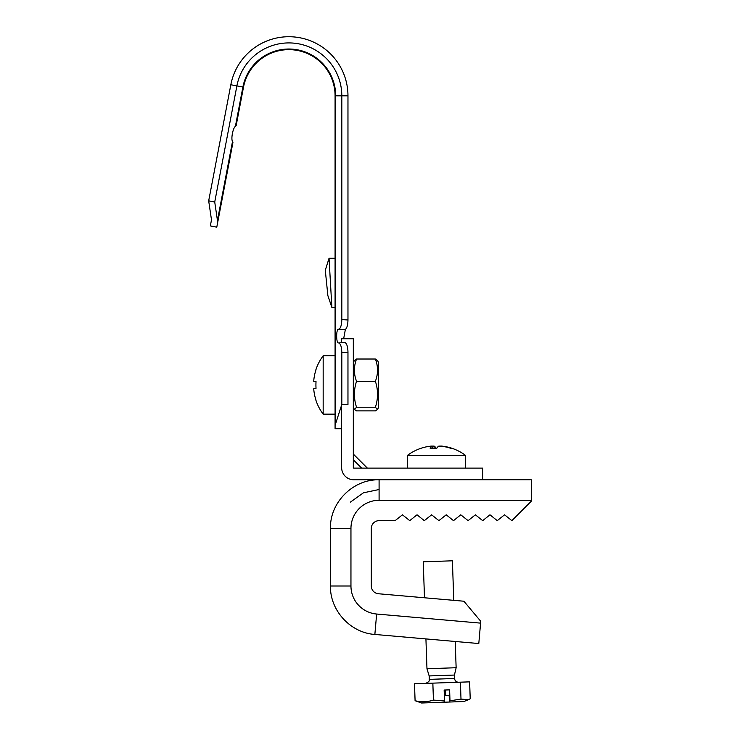 <?xml version="1.0" encoding="UTF-8"?>
<svg xmlns="http://www.w3.org/2000/svg" width="740" height="740" viewBox="0 0 740 740"><rect width="100%" height="100%" fill="white"/><g stroke="black" fill="none" stroke-linecap="round" stroke-linejoin="round"><path stroke-width="1.11" d="M341.649 404.891L341.649 467.634A12.155 12.155 0 0 0 353.803 479.798L531.32 479.798L531.32 501.193L511.867 520.646L504.569 514.809L497.271 520.646L489.982 514.809L482.684 520.646L475.385 514.809L468.096 520.646L460.798 514.809L453.5 520.646L446.211 514.809L438.913 520.646L431.624 514.809L424.325 520.646L417.027 514.809L409.738 520.646L402.44 514.809L395.142 520.646L379.093 520.646A7.779 7.779 0 0 0 371.314 528.425L371.314 585.997A7.779 7.779 0 0 0 378.418 593.748L463.897 601.222L480.741 621.304L478.799 643.541L374.856 634.448L376.642 614.034L480.584 623.126M341.649 342.796L341.649 338.754L353.322 338.754L353.322 467.634A0.49 0.49 0 0 0 353.803 468.124L482.684 468.124L482.684 479.798L531.32 479.798M353.322 454.082L367.355 468.124M455.211 641.478L456.136 667.73L454.443 675.056L429.163 675.935L429.283 679.376C428.728 679.93 430.93 681.105 425.537 683.399M456.136 667.73L426.971 668.747L429.163 675.935M453.777 600.344L452.399 560.8L423.234 561.817L424.492 597.781M444.333 695.397L449.171 695.221L449.411 702.029L421.596 703L415.085 700.706C421.264 702.297 427.387 702.084 433.437 700.068L432.845 683.14L460.41 682.178L461.002 699.106L449.994 700.798L449.411 702.029L463.878 701.52L468.411 699.698M460.41 682.178L469.623 681.855L470.214 698.782L468.411 699.688L461.002 699.106M449.994 700.798L449.615 689.856L444.148 690.05L444.527 700.993L433.437 700.068M443.945 702.223L444.527 700.993M432.845 683.14L414.502 683.779L415.085 700.706M445.563 689.995L445.757 695.341M444.518 690.032L444.712 695.378M232.924 142.552L232.526 141.386L232.924 142.552L216.783 227.152L210.336 225.922L211.492 219.873L208.68 200.855L230.834 84.749A59.089 59.089 0 0 1 347.966 95.83L347.966 319.976C347.865 324.869 346.995 328.042 345.358 329.476L343.656 338.754M338.735 342.861L345.358 342.685C346.995 344.118 347.865 347.282 347.966 352.185L347.966 404.41L341.815 404.41L341.815 352.545C341.658 347.051 340.631 343.822 338.735 342.861C335.969 344.276 335.969 327.885 338.735 329.3C340.622 328.347 341.649 325.119 341.815 319.615L347.966 319.976C347.865 324.879 346.995 328.042 345.358 329.476L338.735 329.3M347.966 95.83L341.815 95.83L341.815 319.615M341.649 428.728L335.081 428.728L335.081 425.389L341.815 404.41M335.081 307.627L331.881 307.461L327.875 295.63L325.295 270.285L329.041 258.269L335.081 258.269L335.081 307.627L335.081 258.269M335.081 425.389L335.081 95.83A46.204 46.204 0 0 0 243.497 87.172L236.19 125.449L243.497 87.172L242.896 87.052A46.814 46.814 0 0 1 335.692 95.83L335.692 422.004M243.497 87.172A46.204 46.204 0 0 1 335.081 95.83L341.815 95.83A52.938 52.938 0 0 0 236.883 85.905L242.896 87.052L235.394 126.383L236.19 125.449L235.394 126.383C232.943 127.891 230.815 139.083 232.526 141.386L217.449 220.437L217.412 223.878M230.834 84.749L236.883 85.905L214.73 202.011L217.449 220.437M208.68 200.855L214.73 202.011M331.881 307.461L329.041 258.269M315.925 369.611L315.925 369.611A48.636 48.636 0 0 1 323.167 355.774L323.167 414.141L335.081 414.141M316.026 369.676A48.516 48.516 0 0 0 313.797 380.147L313.797 381.6L316.026 381.6A47.638 41.255 90 0 0 316.026 388.315L313.797 388.315L313.797 389.776A48.516 48.516 0 0 0 316.026 400.248L315.925 400.303A48.636 48.636 0 0 0 323.167 414.141M316.026 388.315L313.797 388.315L316.026 388.315A47.638 41.255 90 0 1 316.026 381.6L313.797 381.6M377.437 409.479L378.612 407.453L378.612 362.461L377.437 360.436L375.384 359.02C378.233 366.43 378.233 373.857 375.384 381.304C378.233 389.98 378.233 398.62 375.384 407.24L377.437 409.479L375.384 410.894L356.541 410.894L354.497 409.479L356.541 407.24L375.384 407.24M356.541 407.24C353.692 398.62 353.692 389.98 356.541 381.304C353.692 373.894 353.692 366.466 356.541 359.02L354.497 360.436L353.322 362.461M356.541 381.304L375.384 381.304M356.541 359.02L375.384 359.02M465.664 468.124L465.664 455.479L407.305 455.479L407.305 468.124M440.698 446.081L441.863 446.109A48.516 47.564 90 0 1 452.131 448.338A47.638 8.131 120.5 0 0 452.085 448.32A47.638 8.131 120.5 0 0 450.808 448.338A48.516 47.564 -90 0 0 440.541 446.109L438.82 446.109A48.516 9.565 90 0 0 436.757 448.338A47.638 40.45 -161.1 0 0 433.455 448.237A47.638 40.45 -161.1 0 0 430.18 448.338A48.516 9.565 -90 0 1 432.243 446.109L432.271 448.246L432.243 446.109L431.096 446.109A48.516 47.564 -90 0 0 420.838 448.338A47.638 8.131 -120.5 0 1 420.884 448.32A47.638 8.131 -120.5 0 1 420.93 448.301M432.271 446.118A48.516 47.564 90 0 1 432.428 446.109L434.139 446.109A48.516 9.565 -90 0 1 436.184 448.301M353.322 459.781L361.657 468.124M379.093 479.798C353.11 479.122 329.79 502.441 330.456 528.425C329.79 502.441 353.11 479.122 379.093 479.798L379.093 500.286L531.32 500.286M379.093 500.286A28.139 28.139 0 0 0 350.954 528.425L350.954 585.997A28.139 28.139 0 0 0 376.642 614.034M350.954 528.425L330.456 528.425L330.456 585.997L350.954 585.997M454.443 675.056L454.564 678.488L429.283 679.376M347.966 352.185L341.815 352.545M432.428 448.246L432.428 446.109M434.139 446.109L434.139 448.237M330.456 585.997C329.911 610.445 350.446 632.857 374.856 634.448C350.446 632.857 329.911 610.445 330.456 585.997M379.093 489.519L363.47 492.803L350.473 502.081M454.564 678.488C454.869 680.846 456.219 682.095 458.587 682.243M425.925 638.916L426.971 668.747M323.167 355.774L335.081 355.774M353.322 407.453L354.488 409.488M465.664 455.479A48.636 48.636 0 0 0 452.085 448.32M420.884 448.32A48.636 48.636 0 0 0 407.305 455.479"/></g></svg>
